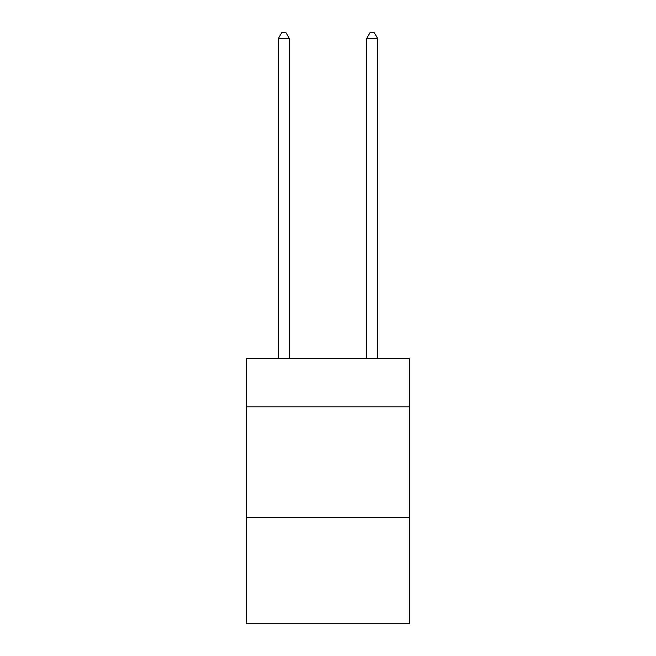 <?xml version="1.0" encoding="UTF-8"?>
<svg xmlns="http://www.w3.org/2000/svg" width="656" height="656" viewBox="0 0 656 656"><rect width="100%" height="100%" fill="white"/><g stroke="black" fill="none" stroke-linecap="round" stroke-linejoin="round"><path stroke-width="0.98" d="M409.697 406.827L409.697 358.25L246.303 358.25L246.303 406.827L409.697 406.827L409.697 623.2L246.303 623.2L246.303 406.827M409.697 517.223L246.303 517.223M289.362 358.25L289.362 38.54L278.324 38.54L278.324 358.25M278.324 38.54L281.637 32.8L286.049 32.8L289.362 38.54M377.676 358.25L377.676 38.54L366.638 38.54L366.638 358.25M366.638 38.54L369.951 32.8L374.363 32.8L377.676 38.54"/></g></svg>

